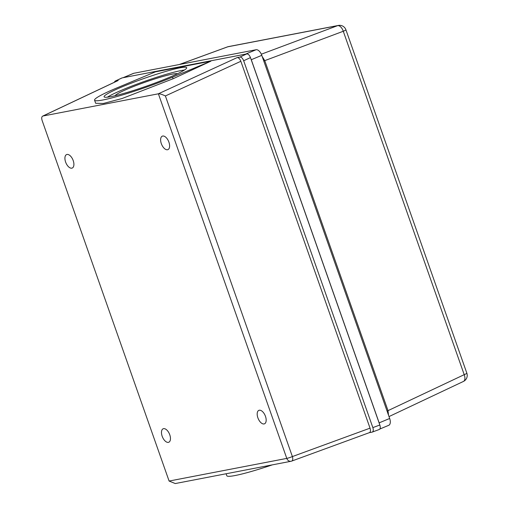 <?xml version="1.0" encoding="UTF-8"?>
<svg xmlns="http://www.w3.org/2000/svg" width="509" height="509" viewBox="0 0 509 509"><rect width="100%" height="100%" fill="white"/><g stroke="black" fill="none" stroke-linecap="round" stroke-linejoin="round"><path stroke-width="0.76" d="M165.393 95.947L240.846 61.29L370.037 428.152L292.389 456.573A4.377 2.17 69.9 0 1 291.74 461.071A4.377 2.17 69.9 0 1 291.562 461.122A4.377 3.716 -100.9 0 1 291.059 461.262A4.377 3.716 -100.9 0 1 286.783 458.399A4.377 0.401 -19.4 0 0 292.389 456.573L165.393 95.947C162.078 94.388 159.743 93.675 158.388 93.802L286.783 458.399L169.103 481.05L42.152 120.563C41.375 118.012 41.649 116.491 42.979 116.014L42.692 116.109M114.226 82.337L115.079 81.141L118.177 80.511L42.979 116.014L158.312 93.815L237.118 57.619L239.936 57.078C241.412 57.014 242.653 58.242 243.665 60.756L372.849 427.605C373.631 430.162 373.351 431.677 372.022 432.16L372.213 432.103M264.095 423.946A7.298 3.811 -112.6 0 0 264.489 423.825A7.298 3.811 -112.6 0 0 265.342 415.993A7.298 3.811 -112.6 0 0 259.266 410.235A7.298 3.811 -112.6 0 0 258.871 410.356A7.298 3.811 -112.6 0 0 258.018 418.188A7.298 3.811 -112.6 0 0 264.095 423.946M162.702 136.037A7.298 3.811 67.4 0 1 168.778 141.788A7.298 3.811 67.4 0 1 167.925 149.627A7.298 3.811 67.4 0 1 167.531 149.741A7.298 3.811 67.4 0 1 161.455 143.99A7.298 3.811 67.4 0 1 162.307 136.151A7.298 3.811 67.4 0 1 162.702 136.037M168.384 442.366A7.298 3.811 67.4 0 1 162.307 436.614A7.298 3.811 67.4 0 1 163.16 428.775A7.298 3.811 67.4 0 1 163.554 428.661A7.298 3.811 67.4 0 1 169.631 434.412A7.298 3.811 67.4 0 1 168.778 442.251A7.298 3.811 67.4 0 1 168.384 442.366M66.997 154.456A7.298 3.811 -112.6 0 0 66.596 154.577A7.298 3.811 -112.6 0 0 65.744 162.409A7.298 3.811 -112.6 0 0 71.82 168.167A7.298 3.811 -112.6 0 0 72.221 168.046A7.298 3.811 -112.6 0 0 73.073 160.214A7.298 3.811 -112.6 0 0 66.997 154.456M169.103 481.05L175.268 483.55L291.059 461.262A4.377 4.377 0 0 0 291.74 461.071L369.349 432.663M240.846 61.29C239.834 58.777 238.594 57.555 237.118 57.619M369.305 432.682L372.022 432.16M369.203 432.701C370.533 432.224 370.813 430.703 370.037 428.152M372.849 427.605L379.848 425.015L250.46 57.587C249.448 55.074 248.207 53.852 246.731 53.909L122.154 77.89L115.358 81.052M210.86 61.175L173.098 78.755L121.988 98.549L103.314 103.473L95.647 103.276L94.559 100.19A53.28 4.905 160.6 0 1 117.089 87.834L155.404 71.845L210.86 61.175L172.538 77.158A53.28 4.905 160.6 0 1 121.721 95.164A53.28 4.905 160.6 0 1 94.559 100.19M110.911 96.634A43.793 4.027 -19.4 0 0 157.924 81.949A43.793 4.027 -19.4 0 0 186.695 67.71A43.793 4.027 -19.4 0 0 179.862 67.875A43.793 4.027 -19.4 0 0 132.849 82.56A43.793 4.027 -19.4 0 0 104.084 96.799A43.793 4.027 -19.4 0 0 110.911 96.634M184.398 70.057A43.793 4.027 -19.4 0 0 180.829 70.617A43.793 4.027 -19.4 0 0 141.254 82.541A43.793 4.027 -19.4 0 0 107.348 97.194M115.123 95.717A33.136 3.048 160.6 0 1 138.143 84.742A33.136 3.048 160.6 0 1 172.443 74.117A33.136 3.048 160.6 0 1 177.406 73.786M272.302 464.87A53.28 4.905 160.6 0 1 226.81 475.737L226.111 473.764M121.785 78.023L122.154 77.89M379.848 425.015C380.624 427.573 380.35 429.087 379.02 429.571M372.289 432.077L379.167 429.532M118.177 80.511L117.802 80.645M262.211 56.531L264.763 60.635L388.017 410.642A6.674 0.617 -19.4 0 0 387.063 411.062M389.003 416.578L463.406 381.451A6.674 3.652 -115.3 0 0 464.208 374.669L388.017 410.642L388.507 415.179M179.429 64.497L227.752 46.809A6.674 3.302 -110.1 0 0 227.478 46.879L179.283 64.522M263.802 61.055A6.674 0.617 -19.4 0 1 264.763 60.635L343.276 31.259L464.208 374.669A6.674 0.617 -19.4 0 0 466.848 373.199L345.916 29.789A6.674 0.617 160.6 0 1 343.276 31.259A6.674 3.697 -110.5 0 0 337.594 25.66L227.752 46.809A6.674 5.663 79.1 0 1 228.509 46.593A6.674 6.674 0 0 0 227.478 46.879M250.778 58.497A6.674 3.48 -112.6 0 1 251.281 59.718L379.16 422.858L389.671 418.474L261.785 55.335A6.674 3.48 -112.6 0 0 256.11 49.736L133.784 73.283A6.674 3.48 -112.6 0 0 133.422 73.391L123.038 77.718M379.529 424.112A6.674 3.48 -112.6 0 0 379.16 422.858M245.802 54.088A6.674 3.48 -112.6 0 0 245.599 54.119L123.28 77.667A6.674 3.48 -112.6 0 0 123.083 77.712M379.816 429.036L388.768 425.301A6.674 3.48 -112.6 0 0 389.671 418.474M246.731 53.909L239.936 57.078M173.098 78.755L172.538 77.158M250.46 57.587L243.665 60.756M251.281 59.718L261.785 55.335M245.599 54.119L256.11 49.736M123.28 77.667L133.784 73.283M261.327 54.202L337.594 25.66A6.674 5.663 -100.9 0 1 338.358 25.45L228.509 46.593M115.142 81.116L121.874 77.979M117.891 80.607L42.756 116.077M463.406 381.451A6.674 6.674 0 0 0 466.848 373.199M345.916 29.789A6.674 6.674 0 0 0 338.358 25.45"/></g></svg>
